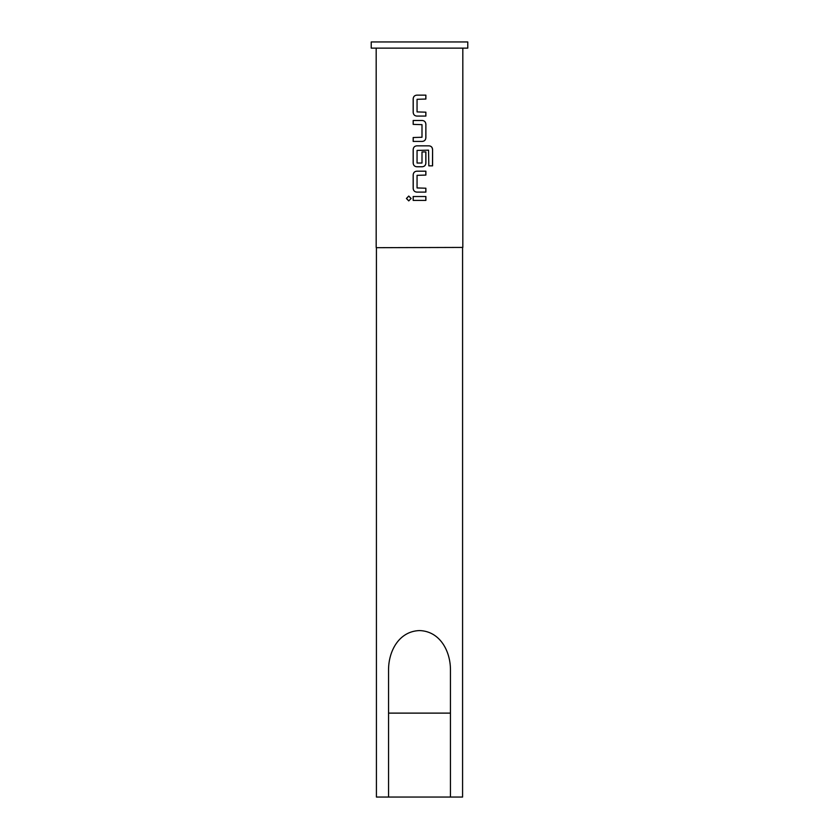 <?xml version="1.0" encoding="UTF-8"?>
<svg xmlns="http://www.w3.org/2000/svg" width="839" height="839" viewBox="0 0 839 839"><rect width="100%" height="100%" fill="white"/><g stroke="black" fill="none" stroke-linecap="round" stroke-linejoin="round"><path stroke-width="1.26" d="M408.782 196.064L406.496 198.476L408.782 200.899M411.11 198.476L408.75 196.064L406.422 198.476L408.75 200.899L411.11 198.476M416.815 95.143C414.613 95.363 413.417 96.569 413.218 98.782L413.218 112.436C413.428 114.66 414.623 115.866 416.815 116.076M425.834 116.076L425.834 112.174M413.218 137.523L413.218 141.424M413.218 120.491L413.218 124.392M416.815 145.839C414.613 146.049 413.417 147.265 413.218 149.478L413.218 163.123C413.428 165.346 414.623 166.562 416.815 166.762M422.237 166.762C424.44 166.552 425.635 165.335 425.834 163.123L425.834 151.943M416.815 171.187C414.613 171.397 413.417 172.603 413.218 174.827L413.218 188.471C413.428 190.694 414.623 191.9 416.815 192.11M425.834 192.11L425.834 188.209M413.218 196.525L413.218 200.427M376.417 247.683L462.824 247.432L376.417 247.683L376.417 797.05L450.449 797.05L450.449 669.91C450.522 651.242 440.045 631.201 419.5 630.571C398.913 631.243 388.509 651.211 388.551 669.91L388.551 797.05M450.449 797.05L462.583 797.05L462.583 247.683M419.5 48.138L467.774 48.138L467.774 41.95L371.226 41.95L371.226 48.138L419.5 48.138M419.5 95.143L425.876 95.143L425.876 99.044L417.056 99.306L417.056 111.912L425.876 112.174L425.876 116.076L416.794 116.076C414.602 115.866 413.396 114.649 413.176 112.436L413.176 98.782C413.375 96.569 414.581 95.363 416.794 95.143L419.5 95.143M419.5 120.491L422.258 120.491C424.45 120.701 425.656 121.907 425.876 124.13L425.876 137.785C425.677 139.998 424.471 141.204 422.258 141.424L413.176 141.424L413.176 137.523L421.996 137.26L421.996 124.654L413.176 124.392L413.176 120.491L419.5 120.491M419.5 145.839L429.065 145.839C431.204 146.049 432.379 147.255 432.578 149.478L432.578 165.849L428.813 165.849L428.561 150.16L417.056 150.422L417.056 163.028L421.996 163.028L421.996 151.943L425.876 151.943L425.876 163.123C425.677 165.335 424.471 166.552 422.258 166.762L416.794 166.762C414.602 166.562 413.396 165.346 413.176 163.123L413.176 149.478C413.375 147.265 414.581 146.049 416.794 145.839L419.5 145.839M419.5 171.187L425.876 171.187L425.876 175.078L417.056 175.341L417.056 187.946L425.876 188.209L425.876 192.11L416.794 192.11C414.602 191.9 413.396 190.694 413.176 188.471L413.176 174.827C413.375 172.603 414.581 171.397 416.794 171.187L419.5 171.187M419.5 196.525L425.876 196.525L425.876 200.427L413.176 200.427L413.176 196.525L419.5 196.525M425.834 200.427L425.834 196.525M425.834 175.078L425.834 171.187M432.505 165.849L432.578 149.478M432.505 149.478C432.305 147.255 431.141 146.038 429.012 145.839M422.237 141.424C424.44 141.204 425.635 139.998 425.834 137.785L425.876 124.13M425.834 124.13C425.625 121.907 424.429 120.701 422.237 120.491M425.834 99.044L425.834 95.143M388.551 713.119L450.449 713.119M462.824 247.432L462.824 48.138M376.176 247.432L376.176 48.138"/></g></svg>
